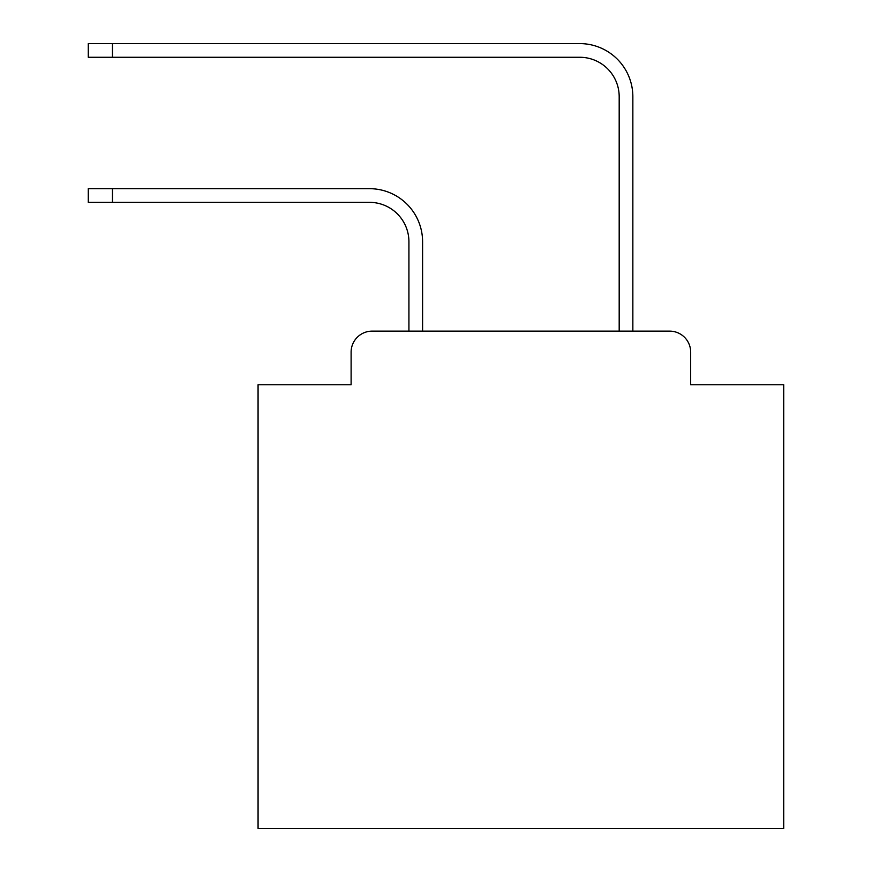 <?xml version="1.0" encoding="UTF-8"?>
<svg xmlns="http://www.w3.org/2000/svg" width="872" height="872" viewBox="0 0 872 872"><rect width="100%" height="100%" fill="white"/><g stroke="black" fill="none" stroke-linecap="round" stroke-linejoin="round"><path stroke-width="1.31" d="M351.111 352.157L351.111 384.748L351.111 352.157A21.026 21.026 0 0 1 372.137 331.131L408.924 331.131L408.924 241.773A39.425 39.425 0 0 0 369.51 202.348A39.425 39.425 0 0 1 408.924 241.773A39.425 39.425 0 0 0 369.51 202.348A39.425 39.425 0 0 1 408.924 241.773A39.425 39.425 0 0 0 369.51 202.348A39.425 39.425 0 0 1 408.924 241.773A39.425 39.425 0 0 0 369.51 202.348A39.425 39.425 0 0 1 408.924 241.773A39.425 39.425 0 0 0 369.51 202.348A39.425 39.425 0 0 1 408.924 241.773A39.425 39.425 0 0 0 369.51 202.348A39.425 39.425 0 0 1 408.924 241.773A39.425 39.425 0 0 0 369.51 202.348A39.425 39.425 0 0 1 408.924 241.773A39.425 39.425 0 0 0 369.51 202.348A39.425 39.425 0 0 1 408.924 241.773A39.425 39.425 0 0 0 369.51 202.348A39.425 39.425 0 0 1 408.924 241.773A39.425 39.425 0 0 0 369.51 202.348A39.425 39.425 0 0 1 408.924 241.773A39.425 39.425 0 0 0 369.51 202.348A39.425 39.425 0 0 1 408.924 241.773A39.425 39.425 0 0 0 369.51 202.348A39.425 39.425 0 0 1 408.924 241.773A39.425 39.425 0 0 0 369.51 202.348A39.425 39.425 0 0 1 408.924 241.773A39.425 39.425 0 0 0 369.51 202.348A39.425 39.425 0 0 1 408.924 241.773A39.425 39.425 0 0 0 369.51 202.348A39.425 39.425 0 0 1 408.924 241.773A39.425 39.425 0 0 0 369.51 202.348A39.425 39.425 0 0 1 408.924 241.773A39.425 39.425 0 0 0 369.51 202.348A39.425 39.425 0 0 1 408.924 241.773A39.425 39.425 0 0 0 369.51 202.348A39.425 39.425 0 0 1 408.924 241.773A39.425 39.425 0 0 0 369.51 202.348L88.279 202.348L88.279 188.679L112.455 188.679L112.455 202.348M690.678 384.748L690.678 352.157L690.678 384.748L783.721 384.748L783.721 828.4L258.068 828.4L258.068 384.748L351.111 384.748M690.678 352.157A21.026 21.026 0 0 0 669.652 331.131L372.137 331.131M112.455 188.679L369.51 188.679A53.094 53.094 0 0 1 422.593 241.773L422.593 331.131L422.593 241.773L422.593 331.131L422.593 241.773L422.593 331.131L422.593 241.773L422.593 331.131L422.593 241.773L422.593 331.131L422.593 241.773L422.593 331.131L422.593 241.773L422.593 331.131L422.593 241.773L422.593 331.131L422.593 241.773L422.593 331.131L422.593 241.773L422.593 331.131L422.593 241.773L422.593 331.131L422.593 241.773L422.593 331.131L422.593 241.773L422.593 331.131L422.593 241.773L422.593 331.131L422.593 241.773L422.593 331.131L422.593 241.773L422.593 331.131L422.593 241.773L422.593 331.131L422.593 241.773L422.593 331.131L422.593 241.773L422.593 331.131L619.185 331.131L619.185 96.694A39.425 39.425 0 0 0 579.771 57.269A39.425 39.425 0 0 1 619.185 96.694A39.425 39.425 0 0 0 579.771 57.269A39.425 39.425 0 0 1 619.185 96.694A39.425 39.425 0 0 0 579.771 57.269A39.425 39.425 0 0 1 619.185 96.694A39.425 39.425 0 0 0 579.771 57.269A39.425 39.425 0 0 1 619.185 96.694A39.425 39.425 0 0 0 579.771 57.269A39.425 39.425 0 0 1 619.185 96.694A39.425 39.425 0 0 0 579.771 57.269A39.425 39.425 0 0 1 619.185 96.694A39.425 39.425 0 0 0 579.771 57.269A39.425 39.425 0 0 1 619.185 96.694A39.425 39.425 0 0 0 579.771 57.269A39.425 39.425 0 0 1 619.185 96.694A39.425 39.425 0 0 0 579.771 57.269A39.425 39.425 0 0 1 619.185 96.694A39.425 39.425 0 0 0 579.771 57.269A39.425 39.425 0 0 1 619.185 96.694A39.425 39.425 0 0 0 579.771 57.269A39.425 39.425 0 0 1 619.185 96.694A39.425 39.425 0 0 0 579.771 57.269A39.425 39.425 0 0 1 619.185 96.694A39.425 39.425 0 0 0 579.771 57.269A39.425 39.425 0 0 1 619.185 96.694A39.425 39.425 0 0 0 579.771 57.269A39.425 39.425 0 0 1 619.185 96.694A39.425 39.425 0 0 0 579.771 57.269A39.425 39.425 0 0 1 619.185 96.694A39.425 39.425 0 0 0 579.771 57.269A39.425 39.425 0 0 1 619.185 96.694A39.425 39.425 0 0 0 579.771 57.269A39.425 39.425 0 0 1 619.185 96.694A39.425 39.425 0 0 0 579.771 57.269A39.425 39.425 0 0 1 619.185 96.694A39.425 39.425 0 0 0 579.771 57.269L88.279 57.269L88.279 43.6L112.455 43.6L112.455 57.269M112.455 43.6L579.771 43.6A53.094 53.094 0 0 1 632.854 96.694L632.854 331.131L632.854 96.694L632.854 331.131L632.854 96.694L632.854 331.131L632.854 96.694L632.854 331.131L632.854 96.694L632.854 331.131L632.854 96.694L632.854 331.131L632.854 96.694L632.854 331.131L632.854 96.694L632.854 331.131L632.854 96.694L632.854 331.131L632.854 96.694L632.854 331.131L632.854 96.694L632.854 331.131L632.854 96.694L632.854 331.131L632.854 96.694L632.854 331.131L632.854 96.694L632.854 331.131L632.854 96.694L632.854 331.131L632.854 96.694L632.854 331.131L632.854 96.694L632.854 331.131L632.854 96.694L632.854 331.131L632.854 96.694L632.854 331.131L669.652 331.131"/></g></svg>
